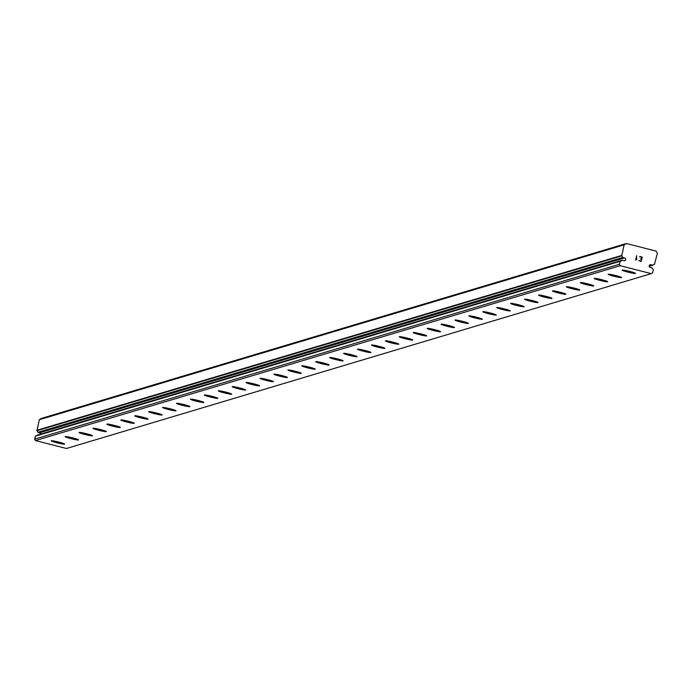 <?xml version="1.0" encoding="UTF-8"?>
<svg xmlns="http://www.w3.org/2000/svg" width="692" height="692" viewBox="0 0 692 692"><rect width="100%" height="100%" fill="white"/><g stroke="black" fill="none" stroke-linecap="round" stroke-linejoin="round"><path stroke-width="1.04" d="M40.914 434.022A1.384 1.367 73.4 0 0 39.34 432.872L624.132 258.012L622.748 257.441A2.984 2.941 73.4 0 0 621.701 255.884L624.132 244.847L626.355 243.506L656.051 251.092L657.4 253.35L654.485 264.257A2.984 2.941 73.4 0 0 652.841 265.131L651.362 264.967A1.384 1.367 73.4 0 0 649.183 265.815A1.384 1.367 73.4 0 0 650.757 267.432L652.141 268.003A2.984 2.941 73.4 0 0 653.334 269.664L652.66 272.786L651.267 273.634L620.24 265.711L619.392 264.292L620.24 261.204A2.984 2.941 73.4 0 0 622.047 260.313L623.527 260.477A1.384 1.367 73.4 0 0 625.706 259.63A1.384 1.367 73.4 0 0 624.132 258.012M635.446 273.427A6.929 0.554 13.7 0 1 628.275 272.172A6.929 0.554 13.7 0 1 622.056 270.096A6.929 0.554 13.7 0 1 622.134 270.053A6.929 0.554 13.7 0 1 629.383 271.325A6.929 0.554 13.7 0 1 635.524 273.392A6.929 0.554 13.7 0 1 635.446 273.427M635.524 273.392A6.929 0.554 13.7 0 1 635.446 273.452A6.929 0.554 13.7 0 1 628.198 272.181A6.929 0.554 13.7 0 1 622.056 270.114M621.598 277.553A6.929 0.554 13.7 0 1 621.52 277.613A6.929 0.554 13.7 0 1 614.28 276.342A6.929 0.554 13.7 0 1 608.13 274.274A6.929 0.554 13.7 0 1 608.216 274.214A6.929 0.554 13.7 0 1 615.456 275.485A6.929 0.554 13.7 0 1 621.598 277.553A6.929 0.554 13.7 0 1 621.528 277.596A6.929 0.554 13.7 0 1 614.349 276.333A6.929 0.554 13.7 0 1 608.138 274.266M607.68 281.705A6.929 0.554 13.7 0 1 607.602 281.756A6.929 0.554 13.7 0 1 600.431 280.502A6.929 0.554 13.7 0 1 594.212 278.426A6.929 0.554 13.7 0 1 594.29 278.383A6.929 0.554 13.7 0 1 601.53 279.654A6.929 0.554 13.7 0 1 607.68 281.722A6.929 0.554 13.7 0 1 607.593 281.782A6.929 0.554 13.7 0 1 600.353 280.502A6.929 0.554 13.7 0 1 594.212 278.435M593.753 285.882A6.929 0.554 13.7 0 1 593.675 285.943A6.929 0.554 13.7 0 1 586.505 284.663A6.929 0.554 13.7 0 1 580.285 282.587A6.929 0.554 13.7 0 1 580.363 282.544A6.929 0.554 13.7 0 1 587.612 283.815A6.929 0.554 13.7 0 1 593.753 285.882A6.929 0.554 13.7 0 1 593.675 285.917A6.929 0.554 13.7 0 1 586.427 284.672A6.929 0.554 13.7 0 1 580.285 282.604M579.758 290.086A6.929 0.554 13.7 0 1 572.578 288.823A6.929 0.554 13.7 0 1 566.367 286.756A6.929 0.554 13.7 0 1 566.445 286.704A6.929 0.554 13.7 0 1 573.685 287.976A6.929 0.554 13.7 0 1 579.827 290.043A6.929 0.554 13.7 0 1 579.758 290.086M579.827 290.043A6.929 0.554 13.7 0 1 579.749 290.104A6.929 0.554 13.7 0 1 572.509 288.832A6.929 0.554 13.7 0 1 566.359 286.765M565.909 294.195A6.929 0.554 13.7 0 1 565.831 294.247A6.929 0.554 13.7 0 1 558.66 292.993A6.929 0.554 13.7 0 1 552.441 290.917M565.822 294.264A6.929 0.554 13.7 0 1 558.582 292.993A6.929 0.554 13.7 0 1 552.441 290.925A6.929 0.554 13.7 0 1 552.519 290.865A6.929 0.554 13.7 0 1 559.759 292.145A6.929 0.554 13.7 0 1 565.909 294.212A6.929 0.554 13.7 0 1 565.822 294.264M551.982 298.373A6.929 0.554 13.7 0 1 551.905 298.434A6.929 0.554 13.7 0 1 544.734 297.153A6.929 0.554 13.7 0 1 538.514 295.077A6.929 0.554 13.7 0 1 538.592 295.034A6.929 0.554 13.7 0 1 545.841 296.306A6.929 0.554 13.7 0 1 551.982 298.373A6.929 0.554 13.7 0 1 551.905 298.408A6.929 0.554 13.7 0 1 544.656 297.162A6.929 0.554 13.7 0 1 538.514 295.095M538.056 302.534A6.929 0.554 13.7 0 1 537.978 302.594A6.929 0.554 13.7 0 1 530.807 301.314A6.929 0.554 13.7 0 1 524.597 299.247A6.929 0.554 13.7 0 1 524.674 299.195A6.929 0.554 13.7 0 1 531.914 300.466A6.929 0.554 13.7 0 1 538.056 302.534A6.929 0.554 13.7 0 1 537.987 302.577A6.929 0.554 13.7 0 1 530.738 301.323A6.929 0.554 13.7 0 1 524.588 299.255M524.06 306.738A6.929 0.554 13.7 0 1 516.889 305.483A6.929 0.554 13.7 0 1 510.67 303.407A6.929 0.554 13.7 0 1 510.748 303.356A6.929 0.554 13.7 0 1 517.988 304.636A6.929 0.554 13.7 0 1 524.138 306.703A6.929 0.554 13.7 0 1 524.06 306.738M524.138 306.703A6.929 0.554 13.7 0 1 524.052 306.755A6.929 0.554 13.7 0 1 516.812 305.483A6.929 0.554 13.7 0 1 510.67 303.416M510.212 310.855A6.929 0.554 13.7 0 1 510.134 310.898A6.929 0.554 13.7 0 1 502.963 309.644A6.929 0.554 13.7 0 1 496.744 307.568M510.134 310.924A6.929 0.554 13.7 0 1 502.885 309.653A6.929 0.554 13.7 0 1 496.744 307.577A6.929 0.554 13.7 0 1 496.821 307.525A6.929 0.554 13.7 0 1 504.07 308.796A6.929 0.554 13.7 0 1 510.212 310.864A6.929 0.554 13.7 0 1 510.134 310.924M496.285 315.024A6.929 0.554 13.7 0 1 496.207 315.085A6.929 0.554 13.7 0 1 488.967 313.813A6.929 0.554 13.7 0 1 482.817 311.746A6.929 0.554 13.7 0 1 482.904 311.685A6.929 0.554 13.7 0 1 490.144 312.957A6.929 0.554 13.7 0 1 496.285 315.024A6.929 0.554 13.7 0 1 496.216 315.059A6.929 0.554 13.7 0 1 489.036 313.805A6.929 0.554 13.7 0 1 482.826 311.737M482.367 319.194A6.929 0.554 13.7 0 1 482.281 319.246A6.929 0.554 13.7 0 1 475.119 317.974A6.929 0.554 13.7 0 1 468.899 315.898A6.929 0.554 13.7 0 1 468.977 315.846A6.929 0.554 13.7 0 1 476.217 317.126A6.929 0.554 13.7 0 1 482.367 319.194A6.929 0.554 13.7 0 1 482.289 319.228A6.929 0.554 13.7 0 1 475.041 317.974A6.929 0.554 13.7 0 1 468.899 315.907M468.363 323.389A6.929 0.554 13.7 0 1 461.192 322.135A6.929 0.554 13.7 0 1 454.973 320.059A6.929 0.554 13.7 0 1 455.051 320.015A6.929 0.554 13.7 0 1 462.299 321.287A6.929 0.554 13.7 0 1 468.441 323.354A6.929 0.554 13.7 0 1 468.363 323.389M468.441 323.354A6.929 0.554 13.7 0 1 468.363 323.415A6.929 0.554 13.7 0 1 461.114 322.143A6.929 0.554 13.7 0 1 454.973 320.067M454.514 327.506A6.929 0.554 13.7 0 1 454.445 327.55A6.929 0.554 13.7 0 1 447.266 326.295A6.929 0.554 13.7 0 1 441.055 324.228A6.929 0.554 13.7 0 1 441.133 324.176A6.929 0.554 13.7 0 1 448.373 325.448A6.929 0.554 13.7 0 1 454.514 327.515A6.929 0.554 13.7 0 1 454.436 327.575A6.929 0.554 13.7 0 1 447.196 326.304A6.929 0.554 13.7 0 1 441.046 324.237M440.596 331.684A6.929 0.554 13.7 0 1 440.51 331.736A6.929 0.554 13.7 0 1 433.348 330.465A6.929 0.554 13.7 0 1 427.128 328.389A6.929 0.554 13.7 0 1 427.206 328.337A6.929 0.554 13.7 0 1 434.446 329.608A6.929 0.554 13.7 0 1 440.596 331.684A6.929 0.554 13.7 0 1 440.519 331.719A6.929 0.554 13.7 0 1 433.27 330.465A6.929 0.554 13.7 0 1 427.128 328.397M426.592 335.88A6.929 0.554 13.7 0 1 419.421 334.625A6.929 0.554 13.7 0 1 413.202 332.549A6.929 0.554 13.7 0 1 413.28 332.506A6.929 0.554 13.7 0 1 420.528 333.778A6.929 0.554 13.7 0 1 426.67 335.845A6.929 0.554 13.7 0 1 426.592 335.88M426.67 335.845A6.929 0.554 13.7 0 1 426.592 335.905A6.929 0.554 13.7 0 1 419.343 334.634A6.929 0.554 13.7 0 1 413.202 332.558M412.743 340.006A6.929 0.554 13.7 0 1 412.666 340.066A6.929 0.554 13.7 0 1 405.425 338.795A6.929 0.554 13.7 0 1 399.275 336.727A6.929 0.554 13.7 0 1 399.362 336.667A6.929 0.554 13.7 0 1 406.602 337.938A6.929 0.554 13.7 0 1 412.743 340.006A6.929 0.554 13.7 0 1 412.674 340.04A6.929 0.554 13.7 0 1 405.495 338.786A6.929 0.554 13.7 0 1 399.284 336.71M398.826 344.158A6.929 0.554 13.7 0 1 398.748 344.209A6.929 0.554 13.7 0 1 391.577 342.955A6.929 0.554 13.7 0 1 385.358 340.879A6.929 0.554 13.7 0 1 385.435 340.827A6.929 0.554 13.7 0 1 392.675 342.099A6.929 0.554 13.7 0 1 398.817 344.175A6.929 0.554 13.7 0 1 398.739 344.227A6.929 0.554 13.7 0 1 391.499 342.955A6.929 0.554 13.7 0 1 385.358 340.888M384.899 348.335A6.929 0.554 13.7 0 1 384.821 348.396A6.929 0.554 13.7 0 1 377.65 347.116A6.929 0.554 13.7 0 1 371.431 345.04A6.929 0.554 13.7 0 1 371.509 344.997A6.929 0.554 13.7 0 1 378.758 346.268A6.929 0.554 13.7 0 1 384.899 348.335A6.929 0.554 13.7 0 1 384.821 348.37A6.929 0.554 13.7 0 1 377.572 347.116A6.929 0.554 13.7 0 1 371.431 345.048M370.903 352.531A6.929 0.554 13.7 0 1 363.724 351.276A6.929 0.554 13.7 0 1 357.513 349.2A6.929 0.554 13.7 0 1 357.591 349.157A6.929 0.554 13.7 0 1 364.831 350.429A6.929 0.554 13.7 0 1 370.973 352.496A6.929 0.554 13.7 0 1 370.903 352.531M370.973 352.496A6.929 0.554 13.7 0 1 370.895 352.557A6.929 0.554 13.7 0 1 363.655 351.285A6.929 0.554 13.7 0 1 357.505 349.218M357.055 356.648A6.929 0.554 13.7 0 1 356.977 356.7A6.929 0.554 13.7 0 1 349.806 355.446A6.929 0.554 13.7 0 1 343.587 353.37M356.968 356.717A6.929 0.554 13.7 0 1 349.728 355.446A6.929 0.554 13.7 0 1 343.587 353.378A6.929 0.554 13.7 0 1 343.665 353.318A6.929 0.554 13.7 0 1 350.905 354.589A6.929 0.554 13.7 0 1 357.046 356.665A6.929 0.554 13.7 0 1 356.968 356.717M343.128 360.809A6.929 0.554 13.7 0 1 343.05 360.861A6.929 0.554 13.7 0 1 335.88 359.606A6.929 0.554 13.7 0 1 329.66 357.53A6.929 0.554 13.7 0 1 329.738 357.487A6.929 0.554 13.7 0 1 336.978 358.759A6.929 0.554 13.7 0 1 343.128 360.826A6.929 0.554 13.7 0 1 343.05 360.887A6.929 0.554 13.7 0 1 335.802 359.606A6.929 0.554 13.7 0 1 329.66 357.539M329.202 364.987A6.929 0.554 13.7 0 1 329.124 365.047A6.929 0.554 13.7 0 1 321.953 363.767A6.929 0.554 13.7 0 1 315.742 361.691A6.929 0.554 13.7 0 1 315.82 361.648A6.929 0.554 13.7 0 1 323.06 362.919A6.929 0.554 13.7 0 1 329.202 364.987A6.929 0.554 13.7 0 1 329.132 365.021A6.929 0.554 13.7 0 1 321.884 363.776A6.929 0.554 13.7 0 1 315.734 361.708M315.206 369.191A6.929 0.554 13.7 0 1 308.035 367.928A6.929 0.554 13.7 0 1 301.816 365.86A6.929 0.554 13.7 0 1 301.894 365.808A6.929 0.554 13.7 0 1 309.134 367.08A6.929 0.554 13.7 0 1 315.275 369.147A6.929 0.554 13.7 0 1 315.206 369.191M315.275 369.147A6.929 0.554 13.7 0 1 315.197 369.208A6.929 0.554 13.7 0 1 307.957 367.936A6.929 0.554 13.7 0 1 301.816 365.869M301.357 373.299A6.929 0.554 13.7 0 1 301.279 373.351A6.929 0.554 13.7 0 1 294.109 372.097A6.929 0.554 13.7 0 1 287.889 370.021M301.279 373.377A6.929 0.554 13.7 0 1 294.031 372.097A6.929 0.554 13.7 0 1 287.889 370.03A6.929 0.554 13.7 0 1 287.967 369.978A6.929 0.554 13.7 0 1 295.207 371.249A6.929 0.554 13.7 0 1 301.357 373.317A6.929 0.554 13.7 0 1 301.279 373.377M287.431 377.477A6.929 0.554 13.7 0 1 287.353 377.538A6.929 0.554 13.7 0 1 280.113 376.266A6.929 0.554 13.7 0 1 273.963 374.199A6.929 0.554 13.7 0 1 274.049 374.138A6.929 0.554 13.7 0 1 281.289 375.41A6.929 0.554 13.7 0 1 287.431 377.477A6.929 0.554 13.7 0 1 287.353 377.512A6.929 0.554 13.7 0 1 280.182 376.258A6.929 0.554 13.7 0 1 273.971 374.182M273.504 381.638A6.929 0.554 13.7 0 1 273.427 381.699A6.929 0.554 13.7 0 1 266.264 380.418A6.929 0.554 13.7 0 1 260.045 378.351A6.929 0.554 13.7 0 1 260.123 378.299A6.929 0.554 13.7 0 1 267.363 379.571A6.929 0.554 13.7 0 1 273.504 381.638A6.929 0.554 13.7 0 1 273.435 381.681A6.929 0.554 13.7 0 1 266.186 380.427A6.929 0.554 13.7 0 1 260.045 378.36M259.509 385.842A6.929 0.554 13.7 0 1 252.338 384.588A6.929 0.554 13.7 0 1 246.118 382.512A6.929 0.554 13.7 0 1 246.196 382.46A6.929 0.554 13.7 0 1 253.436 383.74A6.929 0.554 13.7 0 1 259.587 385.807A6.929 0.554 13.7 0 1 259.509 385.842M259.587 385.807A6.929 0.554 13.7 0 1 259.509 385.859A6.929 0.554 13.7 0 1 252.26 384.588A6.929 0.554 13.7 0 1 246.118 382.52M245.66 389.959A6.929 0.554 13.7 0 1 245.582 390.003A6.929 0.554 13.7 0 1 238.411 388.748A6.929 0.554 13.7 0 1 232.201 386.672M245.582 390.028A6.929 0.554 13.7 0 1 238.342 388.757A6.929 0.554 13.7 0 1 232.192 386.69A6.929 0.554 13.7 0 1 232.278 386.629A6.929 0.554 13.7 0 1 239.518 387.901A6.929 0.554 13.7 0 1 245.66 389.968A6.929 0.554 13.7 0 1 245.582 390.028M231.733 394.129A6.929 0.554 13.7 0 1 231.656 394.189A6.929 0.554 13.7 0 1 224.493 392.909A6.929 0.554 13.7 0 1 218.274 390.842A6.929 0.554 13.7 0 1 218.352 390.79A6.929 0.554 13.7 0 1 225.592 392.061A6.929 0.554 13.7 0 1 231.733 394.129A6.929 0.554 13.7 0 1 231.664 394.172A6.929 0.554 13.7 0 1 224.416 392.918A6.929 0.554 13.7 0 1 218.274 390.85M217.816 398.298A6.929 0.554 13.7 0 1 217.738 398.35A6.929 0.554 13.7 0 1 210.567 397.078A6.929 0.554 13.7 0 1 204.348 395.002A6.929 0.554 13.7 0 1 204.425 394.95A6.929 0.554 13.7 0 1 211.665 396.231A6.929 0.554 13.7 0 1 217.816 398.298A6.929 0.554 13.7 0 1 217.738 398.332A6.929 0.554 13.7 0 1 210.489 397.078A6.929 0.554 13.7 0 1 204.348 395.011M203.811 402.493A6.929 0.554 13.7 0 1 196.64 401.239A6.929 0.554 13.7 0 1 190.43 399.163A6.929 0.554 13.7 0 1 190.499 399.12A6.929 0.554 13.7 0 1 197.748 400.391A6.929 0.554 13.7 0 1 203.889 402.459A6.929 0.554 13.7 0 1 203.811 402.493M203.889 402.459A6.929 0.554 13.7 0 1 203.811 402.519A6.929 0.554 13.7 0 1 196.571 401.248A6.929 0.554 13.7 0 1 190.421 399.172M189.971 406.611A6.929 0.554 13.7 0 1 189.893 406.654A6.929 0.554 13.7 0 1 182.723 405.4A6.929 0.554 13.7 0 1 176.503 403.332A6.929 0.554 13.7 0 1 176.581 403.28A6.929 0.554 13.7 0 1 183.821 404.552A6.929 0.554 13.7 0 1 189.963 406.619A6.929 0.554 13.7 0 1 189.885 406.68A6.929 0.554 13.7 0 1 182.645 405.408A6.929 0.554 13.7 0 1 176.503 403.341M176.045 410.788A6.929 0.554 13.7 0 1 175.967 410.84A6.929 0.554 13.7 0 1 168.796 409.569A6.929 0.554 13.7 0 1 162.577 407.493A6.929 0.554 13.7 0 1 162.655 407.441A6.929 0.554 13.7 0 1 169.895 408.721A6.929 0.554 13.7 0 1 176.045 410.788A6.929 0.554 13.7 0 1 175.967 410.823A6.929 0.554 13.7 0 1 168.718 409.569A6.929 0.554 13.7 0 1 162.577 407.502M162.04 414.984A6.929 0.554 13.7 0 1 154.87 413.73A6.929 0.554 13.7 0 1 148.659 411.653A6.929 0.554 13.7 0 1 148.728 411.61A6.929 0.554 13.7 0 1 155.977 412.882A6.929 0.554 13.7 0 1 162.118 414.949A6.929 0.554 13.7 0 1 162.04 414.984M162.118 414.949A6.929 0.554 13.7 0 1 162.04 415.01A6.929 0.554 13.7 0 1 154.8 413.738A6.929 0.554 13.7 0 1 148.65 411.662M148.2 419.101A6.929 0.554 13.7 0 1 148.123 419.144A6.929 0.554 13.7 0 1 140.952 417.89A6.929 0.554 13.7 0 1 134.732 415.823M148.114 419.17A6.929 0.554 13.7 0 1 140.874 417.899A6.929 0.554 13.7 0 1 134.732 415.831A6.929 0.554 13.7 0 1 134.81 415.771A6.929 0.554 13.7 0 1 142.05 417.042A6.929 0.554 13.7 0 1 148.192 419.11A6.929 0.554 13.7 0 1 148.114 419.17M134.274 423.262A6.929 0.554 13.7 0 1 134.196 423.314A6.929 0.554 13.7 0 1 127.025 422.059A6.929 0.554 13.7 0 1 120.806 419.983A6.929 0.554 13.7 0 1 120.884 419.932A6.929 0.554 13.7 0 1 128.124 421.203A6.929 0.554 13.7 0 1 134.274 423.279A6.929 0.554 13.7 0 1 134.187 423.331A6.929 0.554 13.7 0 1 126.947 422.059A6.929 0.554 13.7 0 1 120.806 419.992M120.347 427.44A6.929 0.554 13.7 0 1 120.27 427.5A6.929 0.554 13.7 0 1 113.099 426.22A6.929 0.554 13.7 0 1 106.888 424.144A6.929 0.554 13.7 0 1 106.957 424.101A6.929 0.554 13.7 0 1 114.206 425.372A6.929 0.554 13.7 0 1 120.347 427.44A6.929 0.554 13.7 0 1 120.27 427.474A6.929 0.554 13.7 0 1 113.03 426.229A6.929 0.554 13.7 0 1 106.879 424.153M106.352 431.635A6.929 0.554 13.7 0 1 99.181 430.381A6.929 0.554 13.7 0 1 92.962 428.305A6.929 0.554 13.7 0 1 93.039 428.262A6.929 0.554 13.7 0 1 100.279 429.533A6.929 0.554 13.7 0 1 106.421 431.6A6.929 0.554 13.7 0 1 106.352 431.635M106.421 431.6A6.929 0.554 13.7 0 1 106.343 431.661A6.929 0.554 13.7 0 1 99.103 430.389A6.929 0.554 13.7 0 1 92.962 428.322M92.503 435.752A6.929 0.554 13.7 0 1 92.425 435.804A6.929 0.554 13.7 0 1 85.254 434.55A6.929 0.554 13.7 0 1 79.035 432.474M92.417 435.822A6.929 0.554 13.7 0 1 85.177 434.55A6.929 0.554 13.7 0 1 79.035 432.483A6.929 0.554 13.7 0 1 79.113 432.422A6.929 0.554 13.7 0 1 86.353 433.694A6.929 0.554 13.7 0 1 92.503 435.77A6.929 0.554 13.7 0 1 92.417 435.822M78.577 439.93A6.929 0.554 13.7 0 1 78.499 439.991A6.929 0.554 13.7 0 1 71.259 438.711A6.929 0.554 13.7 0 1 65.109 436.643A6.929 0.554 13.7 0 1 65.186 436.591A6.929 0.554 13.7 0 1 72.435 437.863A6.929 0.554 13.7 0 1 78.577 439.93A6.929 0.554 13.7 0 1 78.499 439.965A6.929 0.554 13.7 0 1 71.328 438.711A6.929 0.554 13.7 0 1 65.117 436.635M64.65 444.091A6.929 0.554 13.7 0 1 64.572 444.152A6.929 0.554 13.7 0 1 57.41 442.871A6.929 0.554 13.7 0 1 51.191 440.795A6.929 0.554 13.7 0 1 51.269 440.752A6.929 0.554 13.7 0 1 58.509 442.024A6.929 0.554 13.7 0 1 64.65 444.091A6.929 0.554 13.7 0 1 64.581 444.126A6.929 0.554 13.7 0 1 57.332 442.88A6.929 0.554 13.7 0 1 51.191 440.813M626.355 243.506L41.563 418.366L39.34 419.715L36.901 430.744L621.701 255.884M35.422 436.072L620.214 261.213L35.422 436.072L34.6 439.152L35.448 440.57L66.475 448.494L651.267 273.634M36.494 435.752A2.984 2.941 73.4 0 0 37.256 435.173L622.047 260.313M36.901 430.744A2.984 2.941 73.4 0 1 37.956 432.31L39.34 432.872M640.982 261.135L641.406 259.379L640.982 261.135L638.751 260.564L640.982 261.135M641.406 259.379L640.264 258.773M641.484 259.085L641.908 257.337L641.475 259.085M641.908 257.337L639.676 256.767L642.271 257.113L641.199 261.498L638.751 260.564M641.199 261.498L642.271 257.113L639.745 256.473M636.969 259.197L636.424 259.318L636.969 259.197M636.891 259.509L636.415 259.612L636.891 259.509M636.415 259.612L635.645 260.08L636.415 259.612M635.645 260.08L636.657 255.677L636.424 259.318L636.657 255.677M649.234 265.598L651.362 264.967M35.448 440.57L620.24 265.711M34.6 439.152L619.392 264.292M36.745 430.337L621.546 255.478M39.34 419.715L624.132 244.847M653.767 264.474L654.485 264.257M649.174 266.23L652.452 265.244M649.174 266.221L652.444 265.244M35.327 436.176L620.118 261.308M38.25 432.595L623.051 257.735M37.956 432.31L622.748 257.441M653.741 264.482L654.537 264.249M649.183 266.282L652.66 265.244M37.437 435.069L622.229 260.201"/></g></svg>
